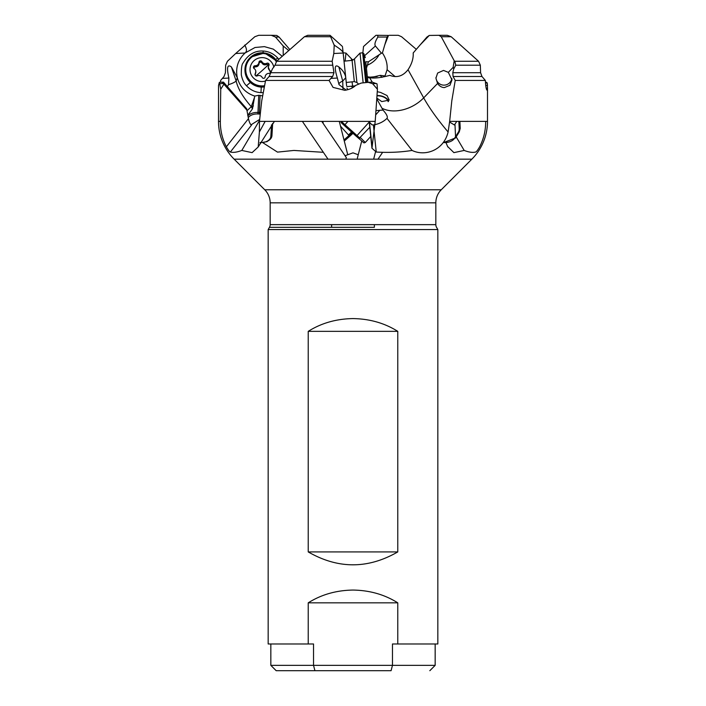 <?xml version="1.0" encoding="UTF-8"?>
<svg xmlns="http://www.w3.org/2000/svg" width="706" height="706" viewBox="0 0 706 706"><rect width="100%" height="100%" fill="white"/><g stroke="black" fill="none" stroke-linecap="round" stroke-linejoin="round"><path stroke-width="1.06" d="M288.516 50.364L283.203 45.987L275.49 37.056L271.298 35.3L276.726 35.441L279.064 37.056L289.681 49.349M271.298 35.3L258.731 35.3L254.831 36.721L235.672 53.515L227.438 61.263L225.664 65.19L225.417 72.709L224.031 76.495L220.643 80.431L220.572 82.249M219.434 82.311L220.731 89.265L220.343 121.388C220.272 130.389 222.275 138.87 226.352 146.804C228.179 150.016 229.512 151.755 230.341 152.037C233.28 152.778 237.101 152.249 241.805 150.44L259.543 120.373M259.614 119.455L251.009 124.83C249.986 123.771 249.139 121.706 248.459 118.661L226.352 146.804M223.493 82.125L222.196 82.258L223.493 82.125L246.729 108.821L246.676 109.854M222.196 82.258L246.897 110.11L248.459 118.661M435.946 77.572A8.013 7.969 180 0 0 451.858 78.454M426.936 37.056L420.273 44.769L429.274 35.441L426.936 37.056M387.065 37.056L384.805 44.769L388.494 35.441L387.065 37.056L377.869 37.056L377.719 35.3L388.494 35.441M377.145 76.539L370.068 77.166L367.349 76.769M308.231 551.924C338.077 569.107 367.914 569.107 397.769 551.924L308.231 551.924L308.231 331.352C321.327 323.11 336.25 318.847 353 318.582C369.75 318.847 384.673 323.11 397.769 331.352L397.769 551.924M308.231 331.352L397.769 331.352M308.231 602.836L397.769 602.836C384.673 594.584 369.75 590.322 353 590.057C336.25 590.322 321.327 594.584 308.231 602.836L308.231 643.978L268.165 643.978L268.165 229.556L437.835 229.556L436.546 227.323A5.348 5.348 0 0 1 435.831 224.649L435.831 202.834A18.462 18.462 0 0 1 441.241 189.782L471.855 159.168L377.992 159.168L382.643 152.311M441.241 189.782L264.759 189.782L234.145 159.168L471.855 159.168A53.435 53.435 0 0 0 487.502 121.379L449.66 121.379L451.787 100.949L455.229 80.431L453.067 76.495L452.793 72.709L453.72 68.95L455.758 65.19L480.336 65.19L480.583 72.709L481.969 76.495L485.357 80.431C485.675 86.75 486.31 90.041 487.255 90.306L487.475 85.4L487.255 83.052L486.54 82.311M264.759 189.782A18.462 18.462 0 0 1 270.169 202.834L435.831 202.834M268.165 229.556L269.454 227.323A5.348 5.348 0 0 0 270.169 224.649L270.169 202.834M270.169 224.649L435.831 224.649M397.769 602.836L397.769 643.978L437.835 643.978L437.835 229.556M308.231 643.978L313.535 643.978L313.535 665.352L392.465 665.352L391.08 670.7L276.178 670.7L314.92 670.7L313.535 665.352L270.839 665.352L270.839 643.978M435.161 643.978L435.161 665.352L392.465 665.352L392.465 643.978L397.769 643.978M375.954 110.604L383.014 110.074C386.888 114.443 388.15 117.267 386.8 118.555C383.279 121.891 378.822 124.035 373.412 124.971L371.965 124.83L369.441 122.164M372.6 82.258L377.057 83.89L377.428 89.265L375.213 121.388L371.956 148.225L376.254 152.037C388.697 152.796 400.637 152.267 412.075 150.44L387.029 118.405M346.187 90.094L339.03 84.641L337.353 78.048C334.176 67.617 334.67 63.919 338.836 66.946C342.869 70.221 345.172 73.768 345.746 77.607L346.425 84.093M342.966 51.185L343.54 56.604M346.116 81.155L346.611 85.77M345.755 77.731L342.719 81.04L342.984 89.335M345.746 77.607L343.16 53.021C343.169 51.573 340.433 49.111 334.944 45.625L334.22 45.29L333.797 53.515L332.164 61.263L276.62 61.263L304.445 36.721L307.719 35.3L329.799 35.3L316.623 35.3M342.481 46.525L330.02 35.3L334.22 45.29M333.797 53.515L343.16 53.021L342.569 47.417M338.836 66.946L342.719 81.04A8.013 2.489 -15.4 0 0 338.898 84.252M332.164 61.263L333.964 72.709L332.65 76.495L329.075 80.431L333.055 87.394L344.766 90.306C349.523 89.53 353.159 87.888 355.7 85.4L361.234 83.052L368.232 82.346L372.609 83.687L377.428 89.265M375.213 121.379L259.464 121.379L261.723 100.887L265.588 80.431L269.136 76.495L272.401 68.95L275.022 65.19L332.349 65.19M265.588 80.431L329.075 80.431M355.233 85.841L351.226 86.256L352.859 87.544M372.23 82.125L369.626 77.686L367.455 77.766M346.275 157.579L345.861 159.168M351.209 86.247L346.92 86.609M383.014 110.074L376.766 98.84M369.626 77.686C374.074 78.551 380.825 77.775 389.88 75.348C396.825 78.084 402.879 76.204 408.033 69.718C411.819 63.981 413.539 58.386 413.204 52.941L420.273 44.769M376.819 98.072L381.761 101.593L389.209 100.093L387.056 95.557L380.587 92.433L377.26 91.701M388.556 101.285A8.551 4.695 14.2 0 0 379.766 95.663A8.551 4.695 14.2 0 0 376.995 95.557M376.969 95.892A8.013 4.404 -165.8 0 1 379.793 95.972A8.013 4.404 -165.8 0 1 388.115 101.69M357.342 158.303L357.465 159.168M345.049 155.735L353 152.84L358.242 154.746M374.374 224.649L374.374 227.323L269.454 227.323L331.626 227.323L331.626 224.649M453.72 68.95L453.173 67.167L454.205 60.734L441.232 36.721L438.876 35.3L447.269 35.3L451.169 36.721L478.562 61.263L480.336 65.19M478.562 61.263L454.814 61.263L454.205 60.734M454.814 61.263L455.758 65.19M449.607 122.067L454.39 124.971L456.791 121.379M455.229 80.431L485.357 80.431M485.657 121.388C485.728 130.389 483.725 138.87 479.648 146.804C477.821 150.016 476.488 151.764 475.659 152.037C472.746 152.796 468.934 152.267 464.195 150.44L456.182 136.867M447.639 146.521L453.905 152.637L464.195 150.44M366.458 68.217L368.391 61.819L365.779 61.749M368.391 61.819L381.452 53.224L375.415 45.987C374.312 44.487 375.133 41.513 377.869 37.056M381.928 77.404L380.278 75.348L385.008 75.983L387.109 69.718C387.568 63.981 386.005 58.386 382.405 52.941L381.452 53.224M382.405 52.941L384.805 44.769M389.377 35.3L398.281 35.3L401.555 36.721L416.319 49.349M377.719 35.3L376.201 35.3M363.034 51.185L363.431 47.417M363.528 46.525L362.866 52.8M363.034 51.159L362.858 52.8M370.147 77.713L380.278 75.348M438.876 35.3L429.274 35.441M448.319 72.356L443.527 70.423L437.641 73.036L435.929 78.137L437.552 83.502C439.476 86.167 441.753 87.535 444.365 87.588L449.969 85.267L451.981 79.884L448.319 72.356L453.199 67.299M412.075 150.44C425.259 156.803 443.8 150.281 448.098 131.987L449.66 121.379M259.464 121.379L259.384 131.987L258.202 146.972L252.095 152.637L241.805 150.44M220.343 121.379L218.498 121.379A53.435 53.435 0 0 0 234.145 159.168L328.008 159.168L302.397 121.379M220.731 89.265L224.076 83.89M247.753 115.36L252.492 108.812L251.301 106.677L246.959 110.789M252.492 108.812L254.725 96.069C245.723 93.139 239.916 87.032 237.304 77.731L237.269 77.607C235.372 67.988 237.957 59.789 245.017 53.021C246.932 51.573 246.932 49.111 245.017 45.625L244.629 45.29M237.304 77.731L236.157 81.04C237.922 88.665 242.97 97.207 251.301 106.677L253.436 105.971M231.391 66.946L236.157 81.04A8.013 2.021 -18.7 0 1 228.523 84.641L228.894 78.048C226.511 67.617 227.341 63.919 231.391 66.946L237.269 77.607M227.394 86.609L228.523 84.641M246.729 108.821L246.721 109.907M218.498 121.379L218.525 85.4L219.363 82.346M254.725 96.069L258.767 95.292L262.517 95.848M235.672 53.515L245.017 53.021L255.016 47.505L264.406 46.631L273.363 49.155L281.985 56.101M278.623 59.083L277.617 57.892C273.478 53.621 268.651 51.335 263.144 51.026C254.795 50.567 248.115 54.538 243.111 62.931C241.84 64.131 241.24 68.111 241.328 74.88C242.335 79.796 244.055 83.423 246.482 85.77C250.542 90.05 255.36 92.345 260.955 92.636M261.264 87.067L260.955 92.645L263.073 92.654M275.772 59.657L277.617 57.892M250.321 82.452L246.482 85.77M262.923 142.762L277.502 152.117L293.925 150.44L323.357 152.311M276.62 61.263L275.022 65.19M268.739 66.179L268.607 64.546L267.045 64.308C264.732 65.429 262.932 64.846 261.652 62.56C260.567 61.457 259.746 61.634 259.181 63.09C258.899 65.693 257.496 66.955 254.972 66.858L253.604 67.97M270.486 72.533L268.298 67.061M264.953 77.528L265.165 76.645M255.784 71.147L255.175 75.224M258.952 62.287A1.562 1.553 180 0 1 261.9 61.669A3.698 3.68 -0 0 0 266.85 63.266A1.562 1.553 180 0 1 268.862 65.49A3.698 3.68 -0 0 0 269.948 70.556A1.562 1.553 180 0 1 269.012 73.398A3.698 3.68 -0 0 0 265.147 76.866A1.562 1.553 180 0 1 262.2 77.483A3.698 3.68 -0 0 0 257.258 75.886A1.562 1.553 180 0 1 255.237 73.662A3.698 3.68 -0 0 0 254.16 68.597A1.562 1.553 180 0 1 255.087 65.755A3.698 3.68 -0 0 0 258.952 62.287L258.952 63.161L259.464 62.057L261.9 62.534C263.117 64.484 264.768 65.023 266.85 64.131L269.057 65.049M255.943 75.93A17.915 1.394 137.8 0 0 262.05 70.662A17.915 1.394 -42.2 0 0 268.607 64.546L268.712 64.431M268.28 67.476L270.601 72.241M255.051 74.915L255.801 72.612M253.507 67.705L254.972 66.858M259.181 63.09L258.943 63.161C258.723 65.596 257.434 66.743 255.087 66.611L255.087 65.755M261.652 62.56L261.9 61.669M273.822 67.149A12.02 11.958 -0 0 0 254.001 60.69A12.02 11.958 -0 0 0 265.447 81.049M264.168 86.953A17.103 17.006 180 0 1 244.947 70.079L244.947 69.806A17.103 17.006 -0 0 0 264.229 86.67M363.158 82.858L360.025 53.074L354.438 58.907L356.927 82.54L358.26 83.767M365.832 62.287L367.852 81.534L365.832 62.287M351.403 60.425L351.562 58.907L345.975 53.074L345.128 61.087M230.341 152.037L251.61 124.971M370.509 77.686L370.068 77.166M359.866 138.094L357.024 135.57L356.301 136.311L344.219 125.447L344.943 124.706L341.413 121.485L341.024 122.526L356.301 136.311L359.38 138.173L369.767 127.274M304.445 36.721L330.549 36.721M334.944 45.625L334.185 44.937M330.858 78.392L337.353 78.048M269.136 76.495L332.65 76.495M372.036 146.804L369.362 121.379M372.609 83.687L376.333 83.493M372.371 82.125L368.911 82.311M341.024 122.526L344.219 125.447M356.301 136.311L356.301 136.311C366.546 144.959 362.928 142.691 365.293 142.506L370.738 136.47M360.431 137.626L365.293 142.506M369.22 122.041L357.024 135.57L344.943 124.706L347.934 121.379M346.858 88.144L348.032 89.644M352.109 81.843L352.559 86.123M379.907 110.189L375.654 114.901M369.82 121.379L369.414 121.838M437.552 83.502L423.679 97.86L408.033 69.718M448.098 131.987C437.667 119.693 429.53 108.327 423.679 97.869A32.061 22.919 -29.1 0 1 381.999 108.247M480.583 72.709L452.793 72.709M453.067 76.495L481.969 76.495M455.555 136.708L454.991 124.83M450.207 141.606A11.225 7.51 -2.7 0 1 443.324 142.444M458.865 121.379L459.227 129.172M460.206 128.324L459.88 121.379L460.215 128.386A11.225 7.51 -2.7 0 0 460.206 128.324A1.068 0.794 -3.3 0 1 459.174 129.18A10.158 6.795 -2.7 0 1 458.397 132.093L454.646 138.173A10.158 6.795 -2.7 0 1 443.28 142.497M459.341 131.554A1.068 0.724 -148.3 0 1 458.397 132.093M454.646 138.173A1.068 0.724 31.7 0 0 455.52 137.944L459.271 131.863L460.215 128.386M485.428 82.284L486.637 82.346M487.255 83.052L485.472 82.955M487.475 85.4L485.693 85.311M487.502 121.379L487.502 87.518M340.504 126.171L349.699 136.311L344.281 141.041M343.998 139.947L352.232 132.649M351.57 132.057L348.437 134.97M353 133.346L349.699 136.311L353 133.346M367.808 64.987C372.768 62.772 376.545 59.33 379.14 54.689M364.614 55.712L375.415 45.987M395.139 76.592L387.109 69.718M441.232 36.721L451.169 36.721M376.254 152.037L373.412 124.971M219.937 83.687L223.652 83.493M251.301 106.677L254.566 97.172M222.408 78.392L228.894 78.048M260.099 95.363L259.287 112.528L257.955 112.466L258.767 95.292M260.09 114.107A10.158 6.795 2.7 0 0 259.208 114.037L257.875 113.966L257.955 112.466A11.225 7.51 2.7 0 0 247.868 115.881M271.475 124.83A10.158 6.795 2.7 0 1 271.483 125.447L270.848 136.311A10.158 6.795 2.7 0 1 265.059 142.038M257.875 113.966A10.158 6.795 2.7 0 0 248.256 117.69M260.24 112.607A11.225 7.51 2.7 0 0 259.287 112.528L259.208 114.037M260.108 142.48A11.225 7.51 2.7 0 0 271.951 135.57A1.068 0.794 3.3 0 1 270.848 136.311M271.483 125.447A1.068 0.794 -176.7 0 0 272.587 124.706A11.225 7.51 2.7 0 0 272.587 124.653A11.225 7.51 2.7 0 0 272.525 123.568M271.951 135.57L272.648 123.426L271.325 137.873L267.08 141.65L259.94 142.815M283.203 55.024L283.203 45.987M245.017 44.937L245.017 45.625M263.047 52.818L263.144 51.026M275.49 37.056L279.064 37.056M259.384 131.987L265.165 121.379M333.964 72.709L271.254 72.709M266.85 63.266L266.85 64.131M255.237 73.662L255.237 74.527M269.948 70.556L269.948 71.421M264.423 85.744A16.309 16.22 180 0 1 251.142 57.645A16.309 16.22 180 0 1 251.195 57.592A16.309 16.22 180 0 1 276.399 61.987M250.604 57.168A17.103 17.006 -0 0 0 244.947 69.806C245.035 64.793 246.923 60.575 250.612 57.16A17.103 17.006 -0 0 1 250.665 57.107A17.103 17.006 -0 0 1 276.69 61.016L264.565 52.976L250.612 57.16M344.034 61.201L352.082 60.354L354.315 81.614L356.927 82.54M366.802 82.487L363.749 53.48L365.337 57.618M360.025 53.074L362.637 52.8L365.77 82.593M343.248 53.832L343.142 52.8M429.822 670.7L435.161 665.352M276.178 670.7L270.839 665.352M372.415 82.117L368.664 82.32M346.381 157.703L321.76 121.379M373.659 159.168L375.495 151.94M357.333 158.347L361.719 141.041M455.52 137.944L443.077 142.762M485.428 82.249L486.566 82.311M447.807 146.963L446.06 142.815M323.33 123.7L322.748 121.379M347.758 154.746L339.286 121.379M323.171 123.056L322.077 121.847M363.519 46.525L375.98 35.3M451.964 79.884L451.964 79.372M369.15 121.379L371.974 148.225M222.964 82.125L219.46 82.311M274.422 121.379L258.193 146.963M255.828 72.612L255.828 71.677M352.082 60.354L354.438 58.907M367.852 81.534L367.72 82.399M362.637 52.8L363.749 53.48M346.258 82.461L354.315 81.614M353 60.116L351.562 58.907M345.975 53.074L343.363 52.8"/></g></svg>
